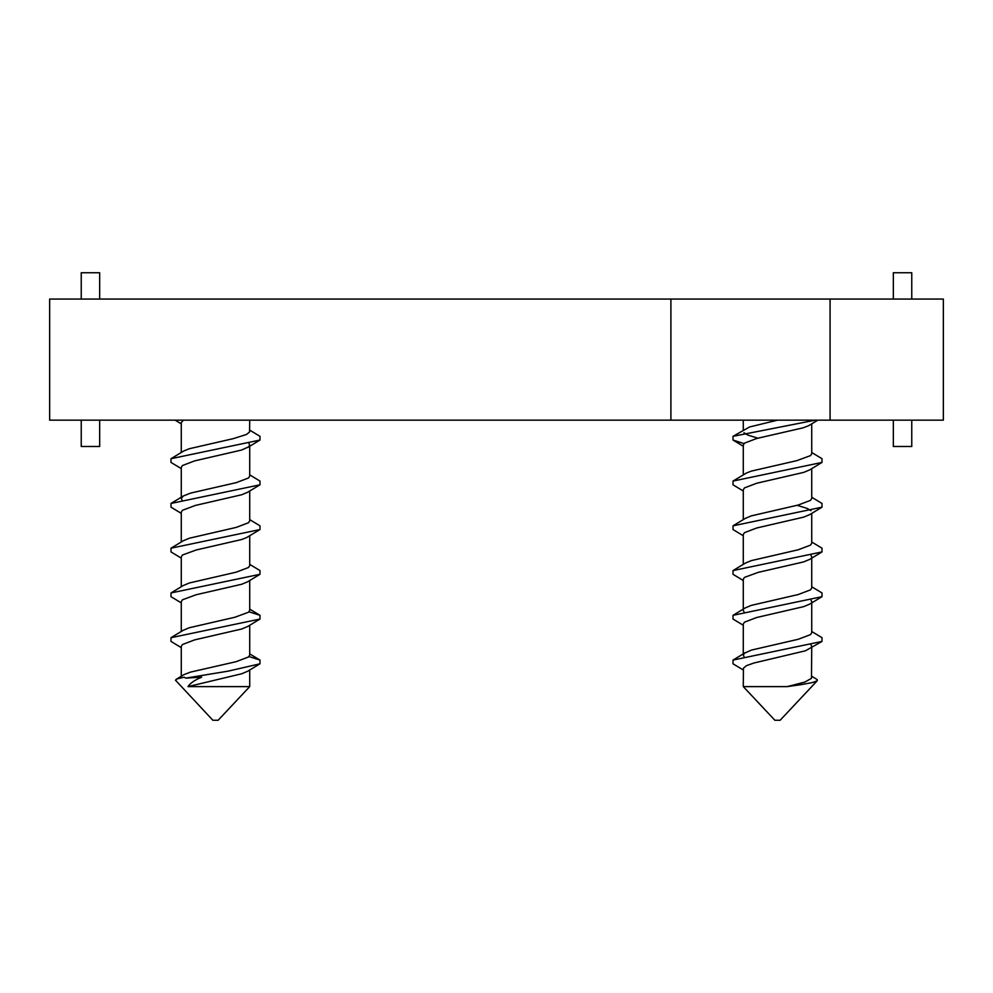 <?xml version="1.0" encoding="UTF-8"?>
<svg xmlns="http://www.w3.org/2000/svg" width="993" height="993" viewBox="0 0 993 993"><rect width="100%" height="100%" fill="white"/><g stroke="black" fill="none" stroke-linecap="round" stroke-linejoin="round"><path stroke-width="1.49" d="M670.896 420.163L49.65 420.163L49.65 299.067L670.896 299.067L670.896 420.163L830.074 420.163L830.074 299.067L670.896 299.067M215.493 686.61L188.012 686.61C190.172 683.196 194.727 680.044 201.678 677.189L185.79 678.12L184.226 677.189L177.35 678.802L175.476 680.193L212.862 720.26L218.125 720.26L249.715 686.61L215.493 686.61M249.715 430.13L259.992 436.324L259.992 440.048L170.995 458.704L170.995 462.428L181.272 468.622M249.715 474.877L259.992 481.071L259.992 484.807L170.995 503.451L170.995 507.175L181.272 513.381M249.715 519.624L259.992 525.831L259.992 529.554L170.995 548.198L170.995 551.922L181.272 558.128M249.715 564.372L259.992 570.578L259.992 574.302L170.995 592.958L170.995 596.681L181.272 602.875M249.007 611.8L259.992 615.325L259.992 619.049L170.995 637.705L170.995 641.428L181.272 647.635M249.007 656.559L259.992 660.072L259.992 663.808L228.167 671.144L185.79 678.12M183.345 420.163L181.272 422.646L181.272 452.498M249.007 443.573L249.715 445.025L248.523 446.912L241.547 450.052L194.715 460.864L182.451 465.531L181.272 467.405L181.272 498.474L183.333 495.991L190.519 493.111L236.284 482.635L248.535 477.968L249.715 476.094L249.715 445.025M259.992 484.807L247.654 492.267L241.709 494.75L195.422 505.425L182.439 510.29L181.272 512.152L181.272 542.004M259.992 529.554L246.463 537.66L241.597 539.534L196.266 549.961L182.451 555.025L181.272 556.899L181.272 586.751M259.992 574.302L247.642 581.774L241.696 584.256L196.18 594.733L182.439 599.797L181.272 601.659L181.272 631.498M259.992 619.049L247.691 626.496L241.647 629.016L194.789 639.84L182.464 644.519L181.272 646.406L181.272 676.258M259.992 663.808L247.629 671.28L241.659 673.775L188.012 686.61M176.183 679.336L184.053 674.582L190.582 672.1L236.197 661.661L248.523 656.981L249.715 655.107L249.715 625.255M170.995 637.705L183.295 630.257L189.315 627.737L234.795 617.274L248.548 612.222L249.715 610.347L249.715 580.508M170.995 592.958L183.295 585.51L189.303 582.99L236.235 572.154L248.535 567.475L249.715 565.6L249.715 535.748M170.995 548.198L183.357 540.726L189.365 538.218L236.297 527.382L248.535 522.715L249.715 520.853L249.715 491.001M181.98 499.926L181.272 498.474M170.995 458.704L183.928 450.896L189.44 448.699L233.194 438.67L246.487 434.462L249.578 431.967L249.715 420.163M81.24 299.067L81.24 272.74L99.66 272.74L99.66 299.067M81.24 420.163L81.24 446.49L99.66 446.49L99.66 420.163M830.074 420.163L943.35 420.163L943.35 299.067L830.074 299.067M811.728 676.258L817.227 679.634L817.214 680.764L812.597 682.526L800.966 684.673L787.25 686.61L743.285 686.61L743.422 668.152L746.513 665.658L753.898 663.014L805.422 650.8L822.005 641.428L733.008 660.072L733.008 663.808L743.285 670.002M817.289 680.689L780.138 720.26L774.875 720.26L743.285 686.61M815.253 420.163L733.008 436.324L733.008 440.048L743.993 443.573M811.728 452.498L822.005 458.704L822.005 462.428L733.008 481.071L733.008 484.807L743.285 491.001M811.728 497.245L822.005 503.451L822.005 507.175L733.008 525.831L733.008 529.554L743.285 535.748M811.728 542.004L822.005 548.198L822.005 551.922L733.008 570.578L733.008 574.302L743.285 580.508M811.728 586.751L822.005 592.958L822.005 596.681L733.008 615.325L733.008 619.049L743.285 625.255M811.728 631.498L822.005 637.705L822.005 641.428M817.86 420.163L808.612 425.712L802.989 427.859L756.815 438.459L744.477 443.139L743.285 445.025L743.285 474.877M822.005 462.428L809.655 469.9L803.672 472.395L756.691 483.243L744.452 487.911L743.285 489.772L743.285 519.624M797.131 505.313L807.135 508.416L811.02 510.7M822.005 507.175L809.667 514.647L803.697 517.13L756.753 527.978L744.465 532.658L743.285 534.532L743.285 564.372M811.02 555.447L811.728 556.899L811.728 587.98L810.561 589.842L798.322 594.509L751.291 605.382L745.346 607.865L733.008 615.325M822.005 551.922L809.643 559.407L803.622 561.914L758.218 572.353L744.465 577.405L743.285 579.279L743.285 609.131M811.02 600.206L811.728 601.659L811.728 632.727L810.549 634.601L798.285 639.269L751.453 650.08L744.477 653.22L743.285 655.107L743.993 656.559M822.005 596.681L809.667 604.141L803.722 606.624L756.716 617.497L744.465 622.164L743.285 624.026L743.285 655.107M811.02 644.953L811.728 646.406M787.25 686.61L804.864 682.067L811.492 678.318L811.728 647.635M743.993 611.8L743.285 610.347M733.008 570.578L745.383 563.093L751.403 560.598L798.26 549.774L810.549 545.107L811.728 543.221L811.728 513.381M733.008 525.831L745.309 518.383L751.304 515.876L798.335 505.003L810.561 500.335L811.728 498.474L811.728 468.622M733.008 481.071L746.513 472.978L751.353 471.104L796.696 460.678L810.536 455.613L811.728 453.727L811.728 423.874M757.882 438.186L747.903 435.095L743.993 432.799M733.008 436.324L749.504 426.99L777.507 420.163M893.34 420.163L893.34 446.49L911.76 446.49L911.76 420.163M911.76 299.067L911.76 272.74L893.34 272.74L893.34 299.067M259.992 440.048L247.691 447.495M175.14 420.163L181.272 423.874M170.995 503.451L183.295 496.016M259.992 615.325L249.715 609.131M259.992 660.072L249.715 653.878M249.715 670.002L249.715 686.61M733.008 440.048L743.285 446.254M733.008 660.072L745.309 652.637M743.285 420.163L743.285 430.13"/></g></svg>
